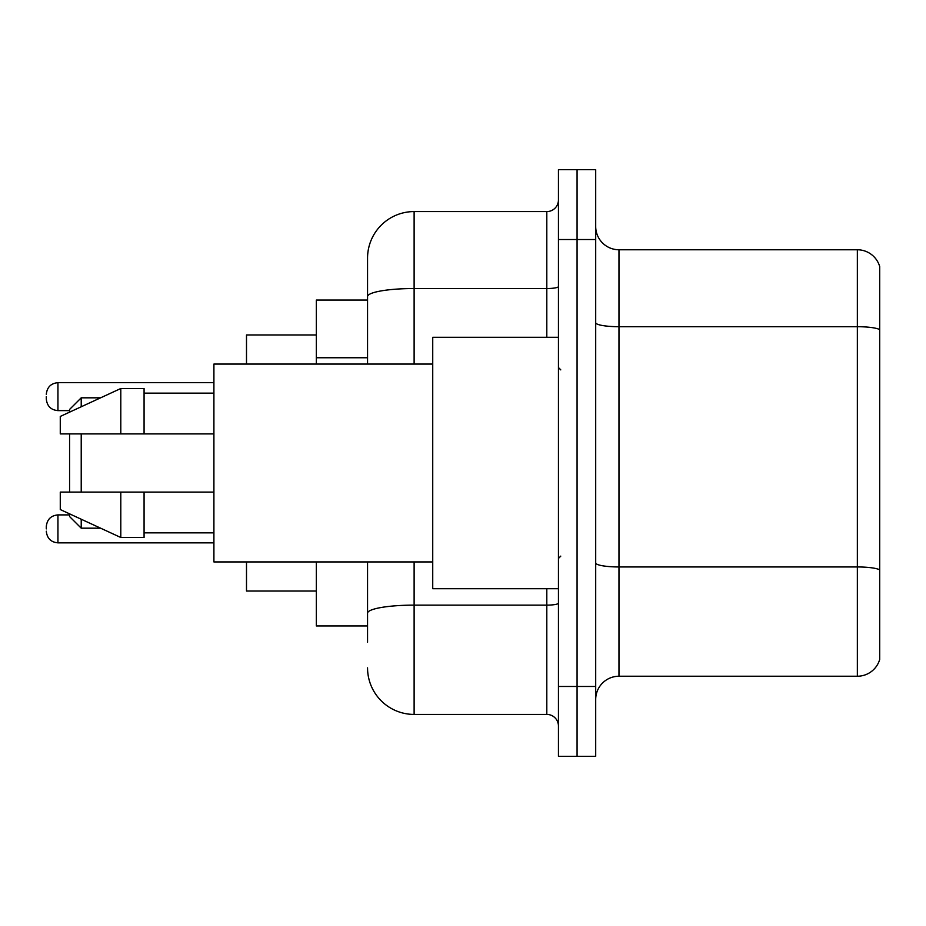 <?xml version="1.0" encoding="UTF-8"?>
<svg xmlns="http://www.w3.org/2000/svg" width="926" height="926" viewBox="0 0 926 926"><rect width="100%" height="100%" fill="white"/><g stroke="black" fill="none" stroke-linecap="round" stroke-linejoin="round"><path stroke-width="1.39" d="M367.553 300.047L316.345 300.047L316.345 364.068M367.553 625.953L316.345 625.953L316.345 561.932M367.553 642.25L367.553 561.932M558.447 686.479L558.447 756.322L577.072 756.322L577.072 686.479L577.072 756.322L595.696 756.322L595.696 686.479L577.072 686.479L577.072 239.521L577.072 686.479L558.447 686.479L558.447 239.521L577.072 239.521L577.072 169.678L577.072 239.521L595.696 239.521L595.696 686.479M595.696 239.521L595.696 169.678L558.447 169.678L558.447 239.521M414.119 561.932L414.119 714.421L546.803 714.421L546.803 588.705M367.553 364.068L367.553 258.146A46.555 46.555 0 0 1 414.119 211.579L546.803 211.579A11.644 11.644 0 0 0 558.447 199.947M367.553 258.146L367.553 283.75M558.447 726.053A11.644 11.644 0 0 0 546.803 714.421M414.119 714.421A46.555 46.555 0 0 1 367.553 667.854M595.696 699.524A23.277 23.277 0 0 1 618.973 676.235L857.349 676.235L857.349 249.765L618.973 249.765A23.277 23.277 0 0 1 595.696 226.476A23.277 23.277 0 0 0 618.973 249.765L618.973 676.235M879.7 266.526A23.277 23.277 0 0 0 857.349 249.765A23.277 23.277 0 0 1 879.7 266.526L879.7 659.474A23.277 23.277 0 0 1 857.349 676.235M879.7 329.945L879.7 569.86A23.277 4.04 180 0 0 857.349 566.955L618.973 566.955A23.277 4.04 0 0 1 595.696 562.904M69.577 433.9L69.577 492.1M69.577 513.861L69.577 516.546L81.222 528.179L100.621 528.179M81.222 433.9L81.222 492.1M81.222 519.231L81.222 528.179M246.501 561.932L246.501 591.031L316.345 591.031M316.345 334.969L246.501 334.969L246.501 364.068M69.577 412.139L69.577 409.454L81.222 397.821L81.222 406.769M558.447 337.295L432.731 337.295L432.731 588.705L558.447 588.705M432.731 364.068L213.906 364.068L213.906 561.932L432.731 561.932M120.797 433.9L60.271 433.9L60.271 416.445L120.797 388.503L120.797 433.9L213.906 433.9M120.797 388.503L144.074 388.503L144.074 433.9M213.906 492.1L144.074 492.1L144.074 537.497L120.797 537.497L120.797 492.1L60.271 492.1L60.271 509.555L120.797 537.497M60.271 492.1L75.677 492.1M144.074 492.1L120.797 492.1M46.3 528.885L46.3 526.558L46.3 528.885M46.3 396.652L46.3 398.979L46.3 396.652M367.553 357.76L316.345 357.76M558.447 603.104A11.644 2.026 0 0 1 546.803 605.129L414.119 605.129A46.555 8.079 180 0 0 367.553 613.22M414.119 211.579L414.119 288.53L546.803 288.53L546.803 211.579M367.553 296.621A46.555 8.079 180 0 1 414.119 288.53L414.119 364.068M546.803 337.295L546.803 288.53A11.644 2.026 0 0 0 558.447 286.504M879.7 329.621A23.277 4.04 180 0 0 857.349 326.704L618.973 326.704A23.277 4.04 0 0 1 595.696 322.665M46.3 526.558C47.052 519.417 50.93 515.539 57.944 514.914L57.944 542.844L213.906 542.844M213.906 382.681L57.944 382.681L57.944 410.623C50.93 409.998 47.052 406.12 46.3 398.979M81.222 397.821L100.621 397.821M560.774 369.879L558.447 367.553M144.074 393.156L213.906 393.156M144.074 532.844L213.906 532.844M560.774 556.121L558.447 558.447M57.944 514.914L69.577 514.914M57.944 542.844C50.93 542.219 47.052 538.342 46.3 531.211M57.944 410.623L69.577 410.623M57.944 382.681C50.93 383.306 47.052 387.195 46.3 394.326"/></g></svg>
